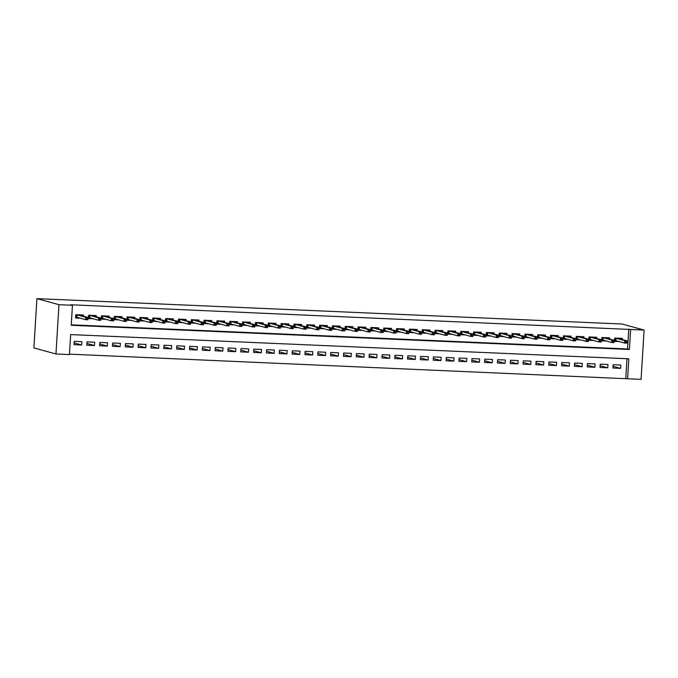 <?xml version="1.0" encoding="UTF-8"?>
<svg xmlns="http://www.w3.org/2000/svg" width="678" height="678" viewBox="0 0 678 678"><rect width="100%" height="100%" fill="white"/><g stroke="black" fill="none" stroke-linecap="round" stroke-linejoin="round"><path stroke-width="1.02" d="M644.1 330.076L641.083 379.366L627.608 378.782L628.837 358.798L70.656 334.585L69.427 354.569L55.96 353.984L33.9 347.924L36.917 298.634L622.04 324.016L644.1 330.076L70.605 304.769L72.444 305.278L71.224 325.262L629.404 349.475L630.625 329.491M69.453 354.145L627.608 378.782M83.419 316.092L83.487 315.016L75.792 314.685L75.589 318.016L80.326 318.219M96.259 316.651L96.318 315.575L88.623 315.236L88.42 318.567L93.166 318.77M109.09 317.211L109.15 316.126L101.454 315.795L101.251 319.126L105.997 319.33M121.921 317.762L121.981 316.685L114.285 316.355L114.082 319.685L118.828 319.889M134.752 318.321L134.82 317.245L127.117 316.906L126.913 320.236L131.659 320.448M147.584 318.88L147.651 317.796L139.948 317.465L139.744 320.796L144.49 320.999M160.415 319.431L160.483 318.355L152.779 318.024L152.575 321.355L157.321 321.558M173.246 319.991L173.314 318.914L165.61 318.575L165.407 321.906L170.153 322.118M186.077 320.55L186.145 319.465L178.441 319.135L178.238 322.465L182.984 322.669M198.908 321.101L198.976 320.024L191.272 319.694L191.069 323.025L195.815 323.228M211.739 321.66L211.807 320.584L204.112 320.245L203.9 323.576L208.646 323.787M224.571 322.219L224.638 321.135L216.943 320.804L216.74 324.135L221.477 324.338M237.402 322.77L237.47 321.694L229.774 321.364L229.571 324.694L234.308 324.898M250.233 323.33L250.301 322.253L242.605 321.914L242.402 325.245L247.139 325.457M263.064 323.889L263.132 322.804L255.436 322.474L255.233 325.804L259.971 326.008M275.904 324.448L275.963 323.364L268.268 323.033L268.064 326.364L272.81 326.567M288.735 324.999L288.794 323.923L281.099 323.584L280.895 326.915L285.641 327.127M301.566 325.559L301.625 324.474L293.93 324.143L293.727 327.474L298.473 327.677M314.397 326.118L314.465 325.033L306.761 324.703L306.558 328.033L311.304 328.237M327.228 326.669L327.296 325.593L319.592 325.254L319.389 328.584L324.135 328.796M340.059 327.228L340.127 326.152L332.423 325.813L332.22 329.144L336.966 329.347M352.891 327.788L352.958 326.703L345.255 326.372L345.051 329.703L349.797 329.906M365.722 328.338L365.789 327.262L358.086 326.923L357.882 330.254L362.628 330.466M378.553 328.898L378.621 327.821L370.917 327.482L370.713 330.813L375.459 331.017M391.384 329.457L391.452 328.372L383.756 328.042L383.553 331.373L388.291 331.576M404.215 330.008L404.283 328.932L396.588 328.593L396.384 331.932L401.122 332.135M417.046 330.567L417.114 329.491L409.419 329.152L409.215 332.483L413.953 332.686M429.877 331.127L429.945 330.042L422.25 329.711L422.047 333.042L426.784 333.245M442.709 331.678L442.776 330.601L435.081 330.271L434.878 333.601L439.615 333.805M455.548 332.237L455.608 331.161L447.912 330.822L447.709 334.152L452.455 334.364M468.379 332.796L468.439 331.712L460.743 331.381L460.54 334.712L465.286 334.915M481.21 333.347L481.278 332.271L473.575 331.94L473.371 335.271L478.117 335.474M494.042 333.907L494.109 332.83L486.406 332.491L486.202 335.822L490.948 336.034M506.873 334.466L506.941 333.381L499.237 333.051L499.033 336.381L503.779 336.585M519.704 335.017L519.772 333.94L512.068 333.61L511.865 336.941L516.611 337.144M532.535 335.576L532.603 334.5L524.899 334.161L524.696 337.491L529.442 337.703M545.366 336.135L545.434 335.051L537.73 334.72L537.527 338.051L542.273 338.254M558.197 336.686L558.265 335.61L550.561 335.279L550.358 338.61L555.104 338.814M571.029 337.246L571.096 336.169L563.401 335.83L563.198 339.161L567.935 339.373M583.86 337.805L583.928 336.72L576.232 336.39L576.029 339.72L580.766 339.924M596.691 338.356L596.759 337.28L589.063 336.949L588.86 340.28L593.597 340.483M609.522 338.915L609.59 337.839L601.895 337.5L601.691 340.831L606.429 341.042M612.997 366.281L620.59 368.374L612.895 368.035L613.098 364.705L620.794 365.044L620.59 368.374M600.166 365.73L607.759 367.815L600.055 367.476L600.259 364.145L607.963 364.484L607.759 367.815M587.334 365.171L594.928 367.256L587.224 366.925L587.428 363.594L595.131 363.925L594.928 367.256M574.503 364.611L582.097 366.696L574.393 366.366L574.597 363.035L582.3 363.366L582.097 366.696M561.672 364.061L569.266 366.145L561.562 365.806L561.765 362.476L569.469 362.815L569.266 366.145M548.841 363.501L556.435 365.586L548.731 365.256L548.934 361.925L556.638 362.255L556.435 365.586M536.01 362.942L543.603 365.027L535.9 364.696L536.103 361.366L543.807 361.696L543.603 365.027M523.179 362.391L530.764 364.476L523.069 364.137L523.272 360.806L530.967 361.145L530.764 364.476M510.348 361.832L517.933 363.916L510.237 363.586L510.441 360.255L518.136 360.586L517.933 363.916M497.516 361.272L505.102 363.357L497.406 363.027L497.61 359.696L505.305 360.026L505.102 363.357M484.677 360.721L492.27 362.806L484.575 362.467L484.778 359.137L492.474 359.476L492.27 362.806M471.846 360.162L479.439 362.247L471.744 361.916L471.947 358.586L479.643 358.916L479.439 362.247M459.014 359.603L466.608 361.688L458.913 361.357L459.116 358.026L466.811 358.357L466.608 361.688M446.183 359.052L453.777 361.137L446.082 360.798L446.285 357.467L453.98 357.806L453.777 361.137M433.352 358.493L440.946 360.577L433.25 360.247L433.454 356.916L441.149 357.247L440.946 360.577M420.521 357.933L428.115 360.018L420.411 359.687L420.614 356.357L428.318 356.687L428.115 360.018M407.69 357.374L415.283 359.467L407.58 359.128L407.783 355.797L415.487 356.136L415.283 359.467M394.859 356.823L402.452 358.908L394.749 358.577L394.952 355.247L402.656 355.577L402.452 358.908M382.028 356.264L389.621 358.348L381.917 358.018L382.121 354.687L389.825 355.018L389.621 358.348M369.196 355.704L376.79 357.798L369.086 357.459L369.29 354.128L376.993 354.467L376.79 357.798M356.365 355.153L363.959 357.238L356.255 356.908L356.459 353.577L364.162 353.908L363.959 357.238M343.534 354.594L351.119 356.679L343.424 356.348L343.627 353.018L351.323 353.348L351.119 356.679M330.703 354.035L338.288 356.128L330.593 355.789L330.796 352.458L338.491 352.797L338.288 356.128M317.863 353.484L325.457 355.569L317.762 355.23L317.965 351.899L325.66 352.238L325.457 355.569M305.032 352.924L312.626 355.009L304.93 354.679L305.134 351.348L312.829 351.679L312.626 355.009M292.201 352.365L299.795 354.458L292.099 354.119L292.303 350.789L299.998 351.128L299.795 354.458M279.37 351.814L286.964 353.899L279.268 353.56L279.472 350.229L287.167 350.568L286.964 353.899M266.539 351.255L274.132 353.34L266.437 353.009L266.64 349.679L274.336 350.009L274.132 353.34M253.708 350.696L261.301 352.78L253.597 352.45L253.809 349.119L261.505 349.45L261.301 352.78M240.876 350.145L248.47 352.229L240.766 351.89L240.97 348.56L248.673 348.899L248.47 352.229M228.045 349.585L235.639 351.67L227.935 351.34L228.139 348.009L235.842 348.339L235.639 351.67M215.214 349.026L222.808 351.111L215.104 350.78L215.307 347.45L223.011 347.78L222.808 351.111M202.383 348.475L209.977 350.56L202.273 350.221L202.476 346.89L210.18 347.229L209.977 350.56M189.552 347.916L197.145 350.001L189.442 349.67L189.645 346.339L197.349 346.67L197.145 350.001M176.721 347.356L184.306 349.441L176.611 349.111L176.814 345.78L184.518 346.111L184.306 349.441M163.89 346.805L171.475 348.89L163.779 348.551L163.983 345.221L171.678 345.56L171.475 348.89M151.058 346.246L158.644 348.331L150.948 348L151.152 344.67L158.847 345L158.644 348.331M138.219 345.687L145.812 347.772L138.117 347.441L138.32 344.11L146.016 344.441L145.812 347.772M125.388 345.136L132.981 347.221L125.286 346.882L125.489 343.551L133.185 343.89L132.981 347.221M112.556 344.577L120.15 346.661L112.455 346.331L112.658 343L120.353 343.331L120.15 346.661M99.725 344.017L107.319 346.102L99.624 345.772L99.827 342.441L107.522 342.771L107.319 346.102M86.894 343.458L94.488 345.551L86.792 345.212L86.996 341.882L94.691 342.221L94.488 345.551M625.777 378.282L626.972 358.721M81.86 341.661L74.165 341.331L73.953 344.661L81.657 344.992L81.86 341.661M71.249 324.838L627.565 348.967L628.786 328.983M622.362 339.475L622.421 338.39L614.726 338.059L614.522 341.39L619.268 341.593M72.444 305.278L58.969 304.693L36.917 298.634M58.969 304.693L55.96 353.984M627.565 348.967L629.404 349.475M74.063 342.907L81.657 344.992M620.217 338.881L620.251 338.297M614.539 341.042L615.26 341.076L615.438 338.093M625.667 341.339L625.582 342.67L626.87 342.729L626.947 341.398L624.709 340.653L627.014 340.754L626.87 343.153L624.557 343.051L624.709 340.653L616.014 338.263L615.861 340.661L615.26 341.076L617.76 341.178M625.582 342.67L624.557 343.051L615.861 340.661M626.947 341.398L627.014 340.754L615.844 338.11M626.87 342.729L626.87 343.153M607.386 338.33L607.42 337.746M601.708 340.483L602.428 340.517L602.606 337.534M612.836 340.78L612.751 342.119L614.031 342.17L614.115 340.839L611.878 340.093L614.183 340.195L614.039 342.593L611.726 342.492L611.878 340.093L603.183 337.703L603.03 340.102L602.428 340.517L604.929 340.627M612.751 342.119L611.726 342.492L603.03 340.102M614.115 340.839L614.183 340.195L603.013 337.551M614.031 342.17L614.039 342.593M594.555 337.771L594.589 337.186M588.877 339.932L589.597 339.958L589.775 336.974M600.005 340.229L599.92 341.559L601.2 341.61L601.284 340.28L599.038 339.542L601.352 339.644L601.208 342.043L598.894 341.941L599.038 339.542L590.352 337.152L590.199 339.551L589.597 339.958L592.097 340.068M599.92 341.559L598.894 341.941L590.199 339.551M601.284 340.28L601.352 339.644L590.182 336.991M601.2 341.61L601.208 342.043M581.724 337.212L581.758 336.627M576.046 339.373L576.766 339.407L576.944 336.424M587.173 339.67L587.089 341L588.368 341.059L588.453 339.729L586.207 338.983L588.521 339.085L588.377 341.483L586.063 341.381L586.207 338.983L577.52 336.593L577.368 338.992L576.766 339.407L579.258 339.509M587.089 341L586.063 341.381L577.368 338.992M588.453 339.729L588.521 339.085L577.351 336.441M588.368 341.059L588.377 341.483M568.893 336.661L568.927 336.076M563.215 338.814L563.935 338.847L564.113 335.864M574.334 339.11L574.258 340.449L575.537 340.5L575.622 339.17L573.376 338.424L575.69 338.525L575.546 340.924L573.232 340.822L573.376 338.424L564.689 336.034L564.537 338.432L563.935 338.847L566.427 338.958M574.258 340.449L573.232 340.822L564.537 338.432M575.622 339.17L575.69 338.525L564.52 335.881M575.537 340.5L575.546 340.924M556.062 336.102L556.096 335.517M550.383 338.263L551.104 338.288L551.282 335.305M561.503 338.559L561.426 339.89L562.706 339.941L562.791 338.61L560.545 337.873L562.859 337.975L562.706 340.364L560.401 340.271L560.545 337.873L551.85 335.483L551.706 337.881L551.104 338.288L553.595 338.398M561.426 339.89L560.401 340.271L551.706 337.881M562.791 338.61L562.859 337.975L551.689 335.322M562.706 339.941L562.706 340.364M543.231 335.542L543.264 334.957M537.552 337.703L538.273 337.737L538.451 334.754M548.672 338L548.595 339.331L549.875 339.39L549.96 338.059L547.714 337.313L550.028 337.415L549.875 339.814L547.57 339.712L547.714 337.313L539.018 334.924L538.874 337.322L538.273 337.737L540.764 337.839M548.595 339.331L547.57 339.712L538.874 337.322M549.96 338.059L550.028 337.415L538.857 334.771M549.875 339.39L549.875 339.814M530.399 334.991L530.433 334.407M524.721 337.144L525.433 337.178L525.62 334.195M535.84 337.441L535.764 338.78L537.044 338.831L537.129 337.5L534.883 336.754L537.196 336.856L537.044 339.254L534.739 339.153L534.883 336.754L526.187 334.364L526.043 336.763L525.433 337.178L527.933 337.288M535.764 338.78L534.739 339.153L526.043 336.763M537.129 337.5L537.196 336.856L526.026 334.212M537.044 338.831L537.044 339.254M517.56 334.432L517.602 333.847M511.89 336.593L512.602 336.619L512.788 333.635M523.009 336.89L522.933 338.22L524.213 338.271L524.297 336.941L522.052 336.203L524.365 336.296L524.213 338.695L521.907 338.602L522.052 336.203L513.356 333.813L513.212 336.212L512.602 336.619L515.102 336.729M522.933 338.22L521.907 338.602L513.212 336.212M524.297 336.941L524.365 336.296L513.195 333.652M524.213 338.271L524.213 338.695M504.729 333.873L504.771 333.288M499.059 336.034L499.771 336.068L499.957 333.084M510.178 336.33L510.093 337.661L511.382 337.72L511.458 336.39L509.22 335.644L511.534 335.746L511.382 338.144L509.076 338.042L509.22 335.644L500.525 333.254L500.381 335.652L499.771 336.068L502.271 336.169M510.093 337.661L509.076 338.042L500.381 335.652M511.458 336.39L511.534 335.746L500.364 333.101M511.382 337.72L511.382 338.144M491.897 333.322L491.94 332.737M486.228 335.474L486.94 335.508L487.126 332.525M497.347 335.771L497.262 337.102L498.55 337.161L498.627 335.83L496.389 335.085L498.694 335.186L498.55 337.585L496.245 337.483L496.389 335.085L487.694 332.695L487.55 335.093L486.94 335.508L489.44 335.618M497.262 337.102L496.245 337.483L487.55 335.093M498.627 335.83L498.694 335.186L487.533 332.542M498.55 337.161L498.55 337.585M479.066 332.762L479.1 332.178M473.397 334.924L474.108 334.949L474.295 331.966M484.516 335.22L484.431 336.551L485.719 336.602L485.795 335.271L483.558 334.534L485.863 334.627L485.719 337.025L483.414 336.932L483.558 334.534L474.863 332.144L474.719 334.542L474.108 334.949L476.609 335.059M484.431 336.551L483.414 336.932L474.719 334.542M485.795 335.271L485.863 334.627L474.702 331.983M485.719 336.602L485.719 337.025M466.235 332.203L466.269 331.618M460.557 334.364L461.277 334.398L461.464 331.415M471.685 334.661L471.6 335.991L472.888 336.051L472.964 334.72L470.727 333.974L473.032 334.076L472.888 336.474L470.574 336.373L470.727 333.974L462.032 331.584L461.887 333.983L461.277 334.398L463.777 334.5M471.6 335.991L470.574 336.373L461.887 333.983M472.964 334.72L473.032 334.076L461.871 331.432M472.888 336.051L472.888 336.474M453.404 331.652L453.438 331.067M447.726 333.805L448.446 333.839L448.633 330.856M458.853 334.101L458.769 335.432L460.057 335.491L460.133 334.161L457.896 333.415L460.201 333.517L460.057 335.915L457.743 335.813L457.896 333.415L449.2 331.025L449.056 333.423L448.446 333.839L450.946 333.949M458.769 335.432L457.743 335.813L449.056 333.423M460.133 334.161L460.201 333.517L449.031 330.872M460.057 335.491L460.057 335.915M440.573 331.093L440.607 330.508M434.895 333.245L435.615 333.279L435.793 330.296M446.022 333.551L445.938 334.881L447.226 334.932L447.302 333.601L445.065 332.864L447.37 332.957L447.226 335.356L444.912 335.263L445.065 332.864L436.369 330.474L436.217 332.873L435.615 333.279L438.115 333.39M445.938 334.881L444.912 335.263L436.217 332.873M447.302 333.601L447.37 332.957L436.2 330.313M447.226 334.932L447.226 335.356M427.742 330.533L427.776 329.949M422.063 332.695L422.784 332.72L422.962 329.745M433.191 332.991L433.106 334.322L434.386 334.381L434.471 333.042L432.233 332.305L434.539 332.406L434.395 334.805L432.081 334.703L432.233 332.305L423.538 329.915L423.386 332.313L422.784 332.72L425.284 332.83M433.106 334.322L432.081 334.703L423.386 332.313M434.471 333.042L434.539 332.406L423.369 329.762M434.386 334.381L434.395 334.805M414.911 329.983L414.944 329.389M409.232 332.135L409.953 332.169L410.131 329.186M420.36 332.432L420.275 333.762L421.555 333.822L421.64 332.491L419.394 331.745L421.708 331.847L421.563 334.246L419.25 334.144L419.394 331.745L410.707 329.355L410.554 331.754L409.953 332.169L412.444 332.279M420.275 333.762L419.25 334.144L410.554 331.754M421.64 332.491L421.708 331.847L410.537 329.203M421.555 333.822L421.563 334.246M402.079 329.423L402.113 328.838M396.401 331.576L397.122 331.61L397.3 328.627M407.52 331.881L407.444 333.212L408.724 333.262L408.809 331.932L406.563 331.195L408.876 331.288L408.732 333.686L406.419 333.584L406.563 331.195L397.876 328.805L397.723 331.203L397.122 331.61L399.613 331.72M407.444 333.212L406.419 333.584L397.723 331.203M408.809 331.932L408.876 331.288L397.706 328.644M408.724 333.262L408.732 333.686M389.248 328.864L389.282 328.279M383.57 331.025L384.29 331.05L384.468 328.067M394.689 331.322L394.613 332.652L395.893 332.712L395.977 331.373L393.732 330.635L396.045 330.737L395.901 333.135L393.587 333.034L393.732 330.635L385.036 328.245L384.892 330.644L384.29 331.05L386.782 331.161M394.613 332.652L393.587 333.034L384.892 330.644M395.977 331.373L396.045 330.737L384.875 328.093M395.893 332.712L395.901 333.135M376.417 328.313L376.451 327.72M370.739 330.466L371.459 330.5L371.637 327.516M381.858 330.762L381.782 332.093L383.062 332.152L383.146 330.822L380.9 330.076L383.214 330.178L383.062 332.576L380.756 332.474L380.9 330.076L372.205 327.686L372.061 330.084L371.459 330.5L373.951 330.61M381.782 332.093L380.756 332.474L372.061 330.084M383.146 330.822L383.214 330.178L372.044 327.533M383.062 332.152L383.062 332.576M363.586 327.754L363.62 327.169M357.908 329.906L358.62 329.94L358.806 326.957M369.027 330.203L368.951 331.542L370.23 331.593L370.315 330.262L368.069 329.516L370.383 329.618L370.23 332.017L367.925 331.915L368.069 329.516L359.374 327.135L359.23 329.533L358.62 329.94L361.12 330.05M368.951 331.542L367.925 331.915L359.23 329.533M370.315 330.262L370.383 329.618L359.213 326.974M370.23 331.593L370.23 332.017M350.746 327.194L350.789 326.61M345.077 329.355L345.788 329.381L345.975 326.398M356.196 329.652L356.12 330.983L357.399 331.042L357.484 329.703L355.238 328.966L357.552 329.067L357.399 331.466L355.094 331.364L355.238 328.966L346.543 326.576L346.399 328.974L345.788 329.381L348.289 329.491M356.12 330.983L355.094 331.364L346.399 328.974M357.484 329.703L357.552 329.067L346.382 326.423M357.399 331.042L357.399 331.466M337.915 326.643L337.958 326.05M332.245 328.796L332.957 328.83L333.144 325.847M343.365 329.093L343.288 330.423L344.568 330.483L344.653 329.152L342.407 328.406L344.721 328.508L344.568 330.906L342.263 330.805L342.407 328.406L333.712 326.016L333.568 328.415L332.957 328.83L335.457 328.94M343.288 330.423L342.263 330.805L333.568 328.415M344.653 329.152L344.721 328.508L333.551 325.864M344.568 330.483L344.568 330.906M325.084 326.084L325.126 325.499M319.414 328.237L320.126 328.271L320.313 325.287M330.533 328.533L330.449 329.872L331.737 329.923L331.813 328.593L329.576 327.847L331.881 327.949L331.737 330.347L329.432 330.245L329.576 327.847L320.88 325.465L320.736 327.855L320.126 328.271L322.626 328.381M330.449 329.872L329.432 330.245L320.736 327.855M331.813 328.593L331.881 327.949L320.719 325.304M331.737 329.923L331.737 330.347M312.253 325.525L312.295 324.94M306.583 327.686L307.295 327.711L307.481 324.728M317.702 327.983L317.618 329.313L318.906 329.372L318.982 328.033L316.745 327.296L319.05 327.398L318.906 329.796L316.601 329.694L316.745 327.296L308.049 324.906L307.905 327.305L307.295 327.711L309.795 327.821M317.618 329.313L316.601 329.694L307.905 327.305M318.982 328.033L319.05 327.398L307.888 324.745M318.906 329.372L318.906 329.796M299.422 324.965L299.456 324.381M293.752 327.127L294.464 327.16L294.65 324.177M304.871 327.423L304.786 328.754L306.075 328.813L306.151 327.482L303.914 326.737L306.219 326.838L306.075 329.237L303.761 329.135L303.914 326.737L295.218 324.347L295.074 326.745L294.464 327.16L296.964 327.262M304.786 328.754L303.761 329.135L295.074 326.745M306.151 327.482L306.219 326.838L295.057 324.194M306.075 328.813L306.075 329.237M286.591 324.415L286.625 323.83M280.912 326.567L281.633 326.601L281.819 323.618M292.04 326.864L291.955 328.203L293.243 328.254L293.32 326.923L291.082 326.177L293.388 326.279L293.243 328.677L290.93 328.576L291.082 326.177L282.387 323.787L282.243 326.186L281.633 326.601L284.133 326.711M291.955 328.203L290.93 328.576L282.243 326.186M293.32 326.923L293.388 326.279L282.226 323.635M293.243 328.254L293.243 328.677M273.759 323.855L273.793 323.27M268.081 326.016L268.802 326.042L268.988 323.059M279.209 326.313L279.124 327.644L280.412 327.703L280.489 326.364L278.251 325.626L280.556 325.728L280.412 328.127L278.099 328.025L278.251 325.626L269.556 323.236L269.412 325.635L268.802 326.042L271.302 326.152M279.124 327.644L278.099 328.025L269.412 325.635M280.489 326.364L280.556 325.728L269.386 323.075M280.412 327.703L280.412 328.127M260.928 323.296L260.962 322.711M255.25 325.457L255.97 325.491L256.148 322.508M266.378 325.754L266.293 327.084L267.573 327.143L267.657 325.813L265.42 325.067L267.725 325.169L267.581 327.567L265.267 327.466L265.42 325.067L256.725 322.677L256.572 325.076L255.97 325.491L258.471 325.593M266.293 327.084L265.267 327.466L256.572 325.076M267.657 325.813L267.725 325.169L256.555 322.525M267.573 327.143L267.581 327.567M248.097 322.745L248.131 322.16M242.419 324.898L243.139 324.931L243.317 321.948M253.547 325.194L253.462 326.533L254.742 326.584L254.826 325.254L252.589 324.508L254.894 324.609L254.75 327.008L252.436 326.906L252.589 324.508L243.894 322.118L243.741 324.516L243.139 324.931L245.639 325.042M253.462 326.533L252.436 326.906L243.741 324.516M254.826 325.254L254.894 324.609L243.724 321.965M254.742 326.584L254.75 327.008M235.266 322.186L235.3 321.601M229.588 324.347L230.308 324.372L230.486 321.389M240.715 324.643L240.631 325.974L241.91 326.025L241.995 324.694L239.749 323.957L242.063 324.059L241.919 326.449L239.605 326.355L239.749 323.957L231.062 321.567L230.91 323.965L230.308 324.372L232.8 324.482M240.631 325.974L239.605 326.355L230.91 323.965M241.995 324.694L242.063 324.059L230.893 321.406M241.91 326.025L241.919 326.449M222.435 321.626L222.469 321.041M216.757 323.787L217.477 323.821L217.655 320.838M227.876 324.084L227.8 325.415L229.079 325.474L229.164 324.143L226.918 323.398L229.232 323.499L229.088 325.898L226.774 325.796L226.918 323.398L218.231 321.008L218.079 323.406L217.477 323.821L219.969 323.923M227.8 325.415L226.774 325.796L218.079 323.406M229.164 324.143L229.232 323.499L218.062 320.855M229.079 325.474L229.088 325.898M209.604 321.075L209.638 320.491M203.925 323.228L204.646 323.262L204.824 320.279M215.045 323.525L214.968 324.864L216.248 324.915L216.333 323.584L214.087 322.838L216.401 322.94L216.257 325.338L213.943 325.237L214.087 322.838L205.392 320.448L205.248 322.847L204.646 323.262L207.137 323.372M214.968 324.864L213.943 325.237L205.248 322.847M216.333 323.584L216.401 322.94L205.231 320.296M216.248 324.915L216.257 325.338M196.773 320.516L196.806 319.931M191.094 322.677L191.815 322.703L191.993 319.719M202.214 322.974L202.137 324.304L203.417 324.355L203.502 323.025L201.256 322.287L203.57 322.381L203.417 324.779L201.112 324.686L201.256 322.287L192.56 319.897L192.416 322.296L191.815 322.703L194.306 322.813M202.137 324.304L201.112 324.686L192.416 322.296M203.502 323.025L203.57 322.381L192.399 319.736M203.417 324.355L203.417 324.779M183.941 319.957L183.975 319.372M178.263 322.118L178.975 322.152L179.162 319.169M189.382 322.414L189.306 323.745L190.586 323.804L190.671 322.474L188.425 321.728L190.738 321.83L190.586 324.228L188.281 324.126L188.425 321.728L179.729 319.338L179.585 321.736L178.975 322.152L181.475 322.253M189.306 323.745L188.281 324.126L179.585 321.736M190.671 322.474L190.738 321.83L179.568 319.185M190.586 323.804L190.586 324.228M171.102 319.406L171.144 318.821M165.432 321.558L166.144 321.592L166.33 318.609M176.551 321.855L176.475 323.194L177.755 323.245L177.839 321.914L175.594 321.169L177.907 321.27L177.755 323.669L175.449 323.567L175.594 321.169L166.898 318.779L166.754 321.177L166.144 321.592L168.644 321.703M176.475 323.194L175.449 323.567L166.754 321.177M177.839 321.914L177.907 321.27L166.737 318.626M177.755 323.245L177.755 323.669M158.271 318.846L158.313 318.262M152.601 321.008L153.313 321.033L153.499 318.05M163.72 321.304L163.635 322.635L164.923 322.686L165.008 321.355L162.762 320.618L165.076 320.711L164.923 323.109L162.618 323.016L162.762 320.618L154.067 318.228L153.923 320.626L153.313 321.033L155.813 321.143M163.635 322.635L162.618 323.016L153.923 320.626M165.008 321.355L165.076 320.711L153.906 318.067M164.923 322.686L164.923 323.109M145.439 318.287L145.482 317.702M139.77 320.448L140.482 320.482L140.668 317.499M150.889 320.745L150.804 322.075L152.092 322.135L152.169 320.804L149.931 320.058L152.236 320.16L152.092 322.559L149.787 322.457L149.931 320.058L141.236 317.668L141.092 320.067L140.482 320.482L142.982 320.584M150.804 322.075L149.787 322.457L141.092 320.067M152.169 320.804L152.236 320.16L141.075 317.516M152.092 322.135L152.092 322.559M132.608 317.736L132.642 317.151M126.939 319.889L127.65 319.923L127.837 316.94M138.058 320.186L137.973 321.516L139.261 321.575L139.337 320.245L137.1 319.499L139.405 319.601L139.261 321.999L136.956 321.897L137.1 319.499L128.405 317.109L128.261 319.507L127.65 319.923L130.151 320.033M137.973 321.516L136.956 321.897L128.261 319.507M139.337 320.245L139.405 319.601L128.244 316.957M139.261 321.575L139.261 321.999M119.777 317.177L119.811 316.592M114.099 319.338L114.819 319.363L115.006 316.38M125.227 319.635L125.142 320.965L126.43 321.016L126.506 319.685L124.269 318.948L126.574 319.041L126.43 321.44L124.116 321.347L124.269 318.948L115.574 316.558L115.429 318.957L114.819 319.363L117.319 319.474M125.142 320.965L124.116 321.347L115.429 318.957M126.506 319.685L126.574 319.041L115.413 316.397M126.43 321.016L126.43 321.44M106.946 316.618L106.98 316.033M101.268 318.779L101.988 318.804L102.175 315.829M112.395 319.075L112.311 320.406L113.599 320.465L113.675 319.126L111.438 318.389L113.743 318.49L113.599 320.889L111.285 320.787L111.438 318.389L102.742 315.999L102.598 318.397L101.988 318.804L104.488 318.914M112.311 320.406L111.285 320.787L102.598 318.397M113.675 319.126L113.743 318.49L102.581 315.846M113.599 320.465L113.599 320.889M94.115 316.067L94.149 315.473M88.437 318.219L89.157 318.253L89.335 315.27M99.564 318.516L99.48 319.846L100.768 319.906L100.844 318.575L98.607 317.829L100.912 317.931L100.768 320.33L98.454 320.228L98.607 317.829L89.911 315.44L89.767 317.838L89.157 318.253L91.657 318.363M99.48 319.846L98.454 320.228L89.767 317.838M100.844 318.575L100.912 317.931L89.742 315.287M100.768 319.906L100.768 320.33M81.284 315.507L81.318 314.923M75.605 317.66L76.326 317.694L76.504 314.711M86.733 317.965L86.648 319.296L87.928 319.346L88.013 318.016L85.775 317.279L88.081 317.372L87.937 319.77L85.623 319.677L85.775 317.279L77.08 314.889L76.928 317.287L76.326 317.694L78.826 317.804M86.648 319.296L85.623 319.677L76.928 317.287M88.013 318.016L88.081 317.372L76.911 314.728M87.928 319.346L87.937 319.77"/></g></svg>

